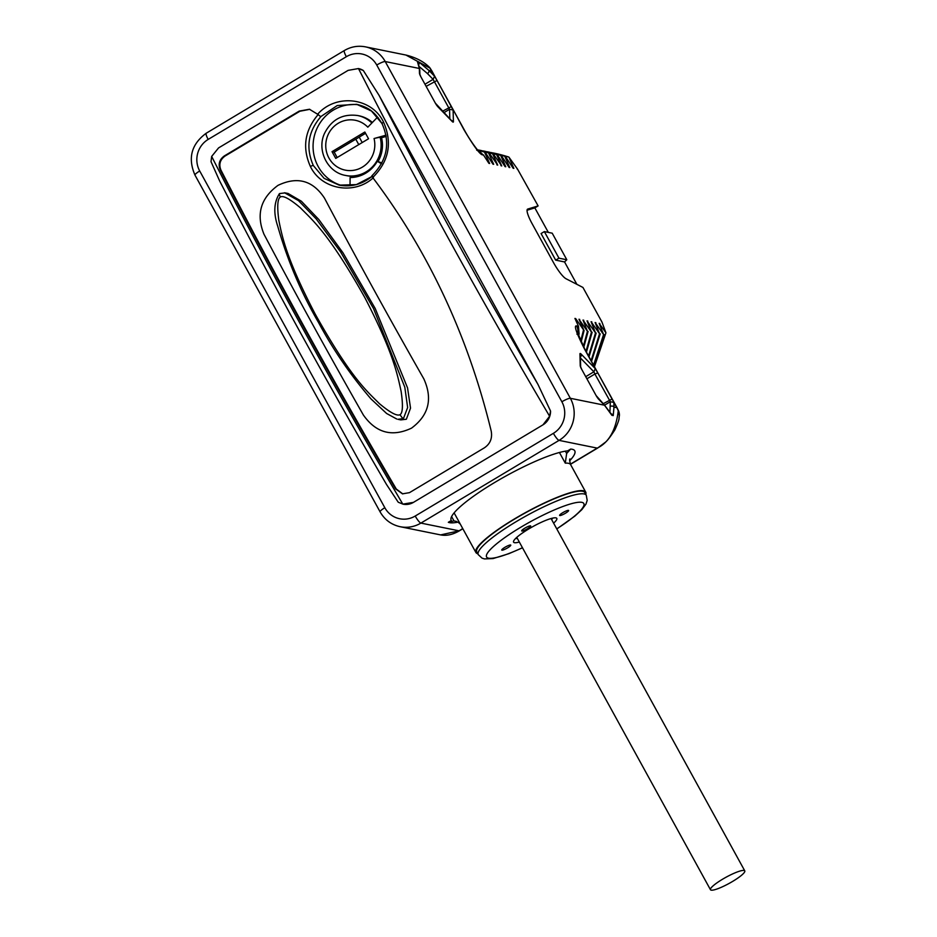 <?xml version="1.0" encoding="UTF-8"?>
<svg xmlns="http://www.w3.org/2000/svg" width="937" height="937" viewBox="0 0 937 937"><rect width="100%" height="100%" fill="white"/><g stroke="black" fill="none" stroke-linecap="round" stroke-linejoin="round"><path stroke-width="1.41" d="M551.647 519.59A21.574 3.807 151.2 0 0 552.607 518.126M517.353 538.447A21.574 3.807 -28.8 0 1 515.608 538.47M519.321 542.019A24.655 4.345 -28.8 0 1 513.558 541.27A24.655 4.345 -28.8 0 1 528.737 528.96A24.655 4.345 151.2 0 1 556.074 517.903A24.655 4.345 151.2 0 1 553.615 523.162M530.494 525.856A5.142 0.902 151.2 0 0 525.282 527.906A5.142 0.902 151.2 0 0 521.675 530.916A5.142 0.902 151.2 0 0 521.862 531.033A5.142 0.902 151.2 0 0 527.074 528.983A5.142 0.902 151.2 0 0 530.682 525.973A5.142 0.902 151.2 0 0 530.494 525.856M568.443 510.372A5.142 0.902 151.2 0 0 563.219 512.422A5.142 0.902 151.2 0 0 559.623 515.432A5.142 0.902 151.2 0 0 559.799 515.537A5.142 0.902 151.2 0 0 565.011 513.488A5.142 0.902 151.2 0 0 568.618 510.478A5.142 0.902 151.2 0 0 568.443 510.372M510.583 545.006A5.142 0.902 151.2 0 0 505.371 547.044A5.142 0.902 151.2 0 0 501.763 550.066A5.142 0.902 151.2 0 0 501.939 550.171A5.142 0.902 151.2 0 0 507.163 548.122A5.142 0.902 151.2 0 0 510.759 545.111A5.142 0.902 151.2 0 0 510.583 545.006M478.257 554.645L476.792 551.987A61.643 10.869 -28.8 0 1 514.659 519.028A61.643 10.869 -28.8 0 1 584.829 492.593L586.281 495.251A61.643 10.869 151.2 0 0 516.123 521.686A61.643 10.869 151.2 0 0 478.257 554.645L482.051 558.147L484.488 558.92L493.12 558.557L508.885 553.673L522.506 547.817M585.789 494.349A62.674 11.057 151.2 0 0 585.719 492.101A62.674 11.057 151.2 0 0 583.482 490.765A62.674 11.057 151.2 0 0 519.883 515.748A62.674 11.057 151.2 0 0 475.891 552.479A62.674 11.057 151.2 0 0 477.753 553.732M451.06 520.023L451.329 520.503A70.369 12.415 151.2 0 1 451.177 520.269A70.369 12.415 151.2 0 1 495.064 482.25A70.369 12.415 151.2 0 1 567.646 450.873L570.645 449.081L566.651 453.473L565.28 463.147L559.424 452.489M451.329 520.503L448.331 522.296L453.976 520.913L456.624 521.452M460.301 524.123L457.912 522.05M597.818 372.973L616.769 407.689A30.816 29.703 101.5 0 1 618.268 410.839L619.369 415.899A10.272 10.272 0 0 0 618.643 411.062A10.272 1.569 -22.3 0 0 618.268 410.839C615.925 430.095 608.909 442.522 597.22 448.109L559.061 440.378A30.816 29.703 -78.5 0 0 570.352 398.295L604.482 405.206L598.802 399.373A5.142 1.031 -120.9 0 1 596.026 395.391L581.678 369.307A5.142 1.031 -120.9 0 1 580.237 365.606L579.933 353.963A5.142 1.031 -120.9 0 1 581.28 354.233L595.311 368.663L597.771 372.867M581.151 341.982L584.067 330.597L575.658 318.58L574.931 318.428L578.504 326.345L576.618 325.971C573.69 325.057 576.29 332.694 584.43 348.869L595.311 368.663L593.871 371.802L594.89 374.015L597.806 372.903L617.143 407.911A10.272 1.815 151.2 0 0 616.769 407.689L613.993 407.126L613.22 415.583L611.873 415.302L604.482 405.206A2.565 1.921 -44.2 0 0 604.154 404.702L596.108 395.555M542.98 424.836L549.609 416.251L550.546 411.05A15.414 14.851 101.5 0 1 542.98 424.836L413.451 502.373A15.414 14.851 101.5 0 1 403.086 504.188A15.414 14.851 101.5 0 1 403.015 504.165M550.546 411.05L537.99 384.451L379.005 95.258A1371.51 275.349 59.1 0 0 537.99 384.451M358.402 68.542A15.414 14.851 101.5 0 1 358.484 68.565A15.414 14.851 101.5 0 1 363.333 70.521L379.005 95.258M363.333 70.521L358.461 68.553L348.119 70.369L218.579 147.905L211.657 156.432L211.024 161.691L219.574 180.806C271.273 281.252 326.943 382.507 386.559 484.558L398.237 502.232L403.086 504.188M384.826 507.725A23.12 22.277 -78.5 0 0 415.22 516.029L553.392 433.327A23.12 22.277 -78.5 0 0 561.86 401.762L376.733 65.016A23.12 22.277 -78.5 0 0 346.339 56.712L208.178 139.414A23.12 22.277 -78.5 0 0 199.71 170.991L384.826 507.725A7.707 1.359 151.2 0 0 380.094 511.848C384.65 519.789 391.338 524.743 400.158 526.711L440.636 534.91L459.06 530.822L462.761 528.597M437.052 80.535L453.11 109.992L453.414 121.646A5.142 1.031 -120.9 0 1 452.067 121.377L438.036 106.935A5.142 1.031 -120.9 0 1 435.26 102.965L420.912 76.869A5.142 1.031 -120.9 0 1 419.471 73.168L419.354 68.46L417.422 61.619L418.769 61.889L428.877 70.392A2.565 1.921 135.8 0 1 427.436 73.531L433.105 79.364L449.561 109.289L449.807 118.87M430.165 68.214A10.272 10.272 0 0 0 428.549 66.433L429.802 68.014A30.816 29.703 101.5 0 1 431.641 70.954A10.272 1.815 151.2 0 1 432.016 71.177L430.165 68.214A10.272 2.038 144.6 0 0 429.802 68.014L405.944 55.049L365.442 46.85C358.016 45.444 351 46.663 344.406 50.504L206.234 133.218C191.394 144.157 187.634 158.119 194.978 175.102L380.094 511.848M584.067 330.597L578.972 319.248L587.44 331.276L583.001 320.067L591.47 332.096L587.042 320.887L595.51 332.904L591.083 321.696L599.539 333.724L595.112 322.515L603.58 334.544L599.153 323.335L605.934 332.799L601.929 321.988L582.943 287.448L566.018 278.746A17.979 3.607 59.1 0 1 553.474 262.547L532.075 223.615A17.979 3.607 59.1 0 1 527.554 209.15A17.979 3.607 59.1 0 1 527.718 209.068L527.402 209.256M517.095 168.953A144.345 139.098 101.5 0 1 517.552 169.14L538.119 205.917L527.718 209.068M517.552 169.14L508.885 157.076L513.839 168.391L513.125 168.238L505.383 156.362L488.997 152.11L505.383 156.362M504.703 156.221L509.81 167.571L509.084 167.43L501.342 155.542L484.956 151.29L501.342 155.542M500.674 155.413L505.769 166.751L505.055 166.61L497.301 154.722L480.927 150.47L497.301 154.722M496.633 154.593L501.74 165.943L493.272 153.914L477.483 149.779L493.272 153.914M492.593 153.773L497.699 165.123L489.231 153.094L477.554 149.85L489.231 153.094M488.564 152.954L493.658 164.303L492.944 164.151L485.202 152.274L477.765 150.084M477.823 150.143L485.202 152.274M484.523 152.134L489.629 163.483L488.903 163.343L483.515 155.05L477.261 150.26M426.171 86.333L437.04 80.465L464.354 129.997A10.272 1.815 151.2 0 0 463.991 129.774C473.817 146.301 480.013 154.652 482.555 154.863L483.515 155.05M417.422 61.619A2.565 2.424 -26.8 0 1 418.054 62.392L419.753 69.689A2.565 2.366 -1.5 0 0 419.354 68.46L385.224 61.549A30.816 29.703 -78.5 0 0 365.442 46.85M418.769 61.889A2.565 1.804 123 0 1 418.874 64.36M452.805 108.997L463.991 129.774M425.011 84.213L433.105 79.364L434.545 76.225L431.641 70.954L428.877 70.392L434.545 76.225L436.993 80.43M492.815 163.963L493.658 164.303M496.856 164.783L497.699 165.123M479.24 150.143L480.927 150.47M504.926 166.411L505.769 166.751M483.269 150.962L484.956 151.29M508.967 167.231L509.81 167.571M487.31 151.771L488.997 152.11M512.996 168.051L513.839 168.391M491.351 152.59L508.744 157.041M493.108 152.942A153.071 147.507 101.5 0 1 493.237 152.965A153.071 147.507 101.5 0 1 508.885 157.076M576.864 284.321L564.554 261.938L555.676 260.135L541.071 233.559L544.35 231.591L552.209 233.184L566.815 259.76L558.967 258.179L555.676 260.135M548.321 232.388L534.84 207.885L527.051 210.239M538.119 205.917L534.84 207.885M605.934 332.799L594.456 366.672M599.867 323.476L599.703 324.565M593.999 365.828L604.26 334.685M603.58 334.544L593.601 365.09M595.838 322.668L595.674 323.745M591.552 361.366L600.219 333.865M599.539 333.724L591.13 360.616M591.797 321.848L591.634 322.925M589.033 356.786L596.178 333.045M595.51 332.904L588.6 356.013M587.768 321.028L587.604 322.105M586.445 352.089L592.149 332.225M591.47 332.096L586.012 351.293M583.728 320.208L583.564 321.297M583.798 347.24L588.108 331.405M587.44 331.276L583.353 346.397M579.687 319.388L579.523 320.477M583.4 330.456L580.706 341.056M575.658 318.58L575.494 319.658M578.504 326.345L579.089 333.877L577.672 333.595M578.539 336.032L579.089 333.877M577.016 334.31L577.239 331.967L584.793 349.091A10.272 1.815 151.2 0 0 584.43 348.869M613.571 401.423L613.876 402.418L610.327 401.727L609.94 411.788M586.937 378.771L594.89 374.015L610.327 401.727L604.588 405.159M613.22 415.583A2.565 2.249 -164.4 0 0 611.287 413.908M611.873 415.302A2.565 1.979 -29.9 0 0 611.662 414.552L604.154 404.702M564.554 261.938L566.815 259.76M558.967 258.179L544.35 231.591M500.885 165.603L501.74 165.943M488.774 163.143L489.629 163.483M358.461 68.553L358.484 68.565A1376.652 276.392 59.1 0 0 549.609 416.251M211.657 156.432A1376.652 276.392 -120.9 0 0 402.805 504.129L413.451 502.373M224.353 155.917L299.231 111.093L309.456 109.254L317.631 114.244C335.914 93.36 371.755 97.296 383.573 122.173C392.568 142.916 388.949 161.375 372.715 177.538C428.56 251.561 468.055 336.067 491.199 431.043C492.511 438.27 490.227 443.869 484.359 447.839L409.481 492.651L402.477 493.846L395.601 488.891A1376.652 276.392 -120.9 0 1 220.218 169.866C218.005 164.186 219.387 159.536 224.353 155.917L225.032 156.057C220.066 159.677 218.684 164.326 220.898 170.007A1374.087 275.865 59.1 0 0 396.281 489.02L402.816 493.904M372.715 177.538L371.837 175.851C387.145 160.485 390.565 143.103 382.085 123.731A2.565 0.703 152.4 0 0 382.202 123.825M309.784 109.324L299.91 111.234L225.032 156.057M373.383 177.679C354.338 195.353 321.496 189.637 310.405 166.505C302.054 147.695 304.689 130.325 318.311 114.373M372.012 176.484L356.376 184.612L339.135 185.139L324.097 178.346L313.368 165.58C305.521 147.847 308.074 131.485 321.016 116.469L337.226 105.553L356.646 104.312L371.427 110.988L382.062 123.567M341.946 185.596A41.345 39.846 101.5 0 1 318.217 166.563A41.345 39.846 101.5 0 1 320.103 122.841A41.345 39.846 101.5 0 1 358.871 104.827M317.631 114.244L320.337 116.34M339.135 185.139L339.135 185.139C351.375 187.341 362.502 184.296 372.516 175.992M381.886 162.991L377.306 161.269A32.362 31.19 101.5 0 1 350.11 177.55L350.028 185.725M386.231 136.404L381.535 137.727A30.558 29.457 101.5 0 1 378.068 161.422M366.765 172.525A30.558 29.457 101.5 0 1 346.901 175.711L345.566 175.442A30.558 29.457 -78.5 0 0 380.199 137.458L381.535 137.727M371.872 122.993A30.558 29.457 -78.5 0 0 357.7 115.532L359.047 115.801A30.558 29.457 101.5 0 1 372.376 122.478M381.488 163.764L377.306 161.269M380.199 137.458A5.142 0.609 -14 0 0 374.05 138.535A25.428 24.503 -78.5 0 1 347.896 170.511A25.428 24.503 -78.5 0 1 328.149 134.588A25.428 24.503 -78.5 0 1 367.808 127.174L377.189 117.523L378.22 117.734M377.189 117.523A39.038 37.621 101.5 0 1 382.425 124.387M374.05 138.535L386.021 135.162M335.727 158.4L368.546 138.758L364.844 132.023L332.026 151.665L335.727 158.4M358.754 144.614L355.767 139.18L334.181 152.099L337.168 157.533M355.767 139.18L358.789 144.591M365.547 133.323L359.222 137.107L362.209 142.553M359.234 137.142L355.814 139.191M332.026 151.665L334.181 152.099M280.386 196.993C277.528 198.691 277.001 206.445 278.804 220.265C282.014 235.819 286.101 258.307 315.125 313.942C351.598 379.262 367.936 392.017 379.391 403.636C390.202 412.655 397.089 416.333 400.052 414.669C402.793 412.948 403.144 405.159 401.106 391.279C397.639 375.678 393.669 353.226 364.844 297.626C328.231 232.271 311.681 219.481 300.508 207.92C289.943 198.949 283.232 195.306 280.386 196.993A5.142 1.031 -120.9 0 1 279.472 193.584L285.129 192.881L288.057 193.467L301.386 201.244L318.849 219.551L342.942 252.767L375.187 308.472L407.548 387.895L410.535 408.134L406.365 419.237L400.825 419.893L397.897 419.307L403.414 418.64L407.642 407.548L404.807 387.239L373.523 308.554L340.728 252.135L316.214 218.918L298.516 200.635L284.543 192.776M396.749 419.015L386.63 413.498L371.029 398.951C350.731 375.362 333.174 349.794 318.381 322.234C301.093 292.52 287.542 260.509 277.727 226.18C273.358 213.109 273.944 202.24 279.472 193.584L279.472 193.584M711.171 890.15A19.572 3.455 151.2 0 0 731.036 882.349A19.572 3.455 151.2 0 0 744.774 870.871A19.572 3.455 151.2 0 0 744.072 870.461A19.572 3.455 151.2 0 0 724.207 878.262A19.572 3.455 151.2 0 0 710.469 889.728A19.572 3.455 151.2 0 0 711.171 890.15M556.754 528.866A55.482 9.78 151.2 0 0 580.553 502.209A55.482 9.78 151.2 0 0 520.656 527.32A55.482 9.78 151.2 0 0 486.362 556.25A55.482 9.78 151.2 0 0 522.448 547.723M569.989 458.954C569.356 458.943 569.579 460.828 570.621 464.635A62.674 11.057 151.2 0 0 568.384 463.288A62.674 11.057 151.2 0 0 565.28 463.147M570.645 449.081A72.945 12.86 -28.8 0 1 569.649 460.793M570.387 464.178L597.22 448.109A10.272 2.061 59.1 0 0 597.63 448.062L604.869 442.615C606.86 441.374 610.198 437.11 614.883 429.825C620.563 417.246 618.443 419.389 619.369 415.899M415.22 516.029A7.707 1.546 59.1 0 0 420.9 523.092L559.061 440.378A7.707 1.546 59.1 0 1 553.392 433.327M400.158 526.711A30.816 29.703 -78.5 0 0 420.9 523.092L459.06 530.822A10.272 2.061 59.1 0 0 459.458 530.775C452.77 534.676 446.504 536.058 440.659 534.91M458.064 522.132A72.945 12.86 -28.8 0 1 448.331 522.296M566.651 453.473L565.386 451.177M451.599 516.58L453.976 520.913M561.86 401.762A7.707 1.359 -28.8 0 1 570.352 398.295L385.224 61.549A7.707 1.359 -28.8 0 0 376.733 65.016M346.339 56.712A7.707 1.546 -120.9 0 1 344.406 50.504M208.178 139.414A7.707 1.546 -120.9 0 1 206.234 133.218M199.71 170.991A7.707 1.359 151.2 0 0 194.978 175.102M419.471 73.168A2.565 2.366 -1.5 0 1 419.881 74.339L419.753 69.689M419.471 66.785L427.436 73.531M451.388 106.56L442.428 111.28M453.11 109.992L449.561 109.289L443.833 112.721M453.414 121.646A2.565 2.366 178.5 0 0 451.458 120.568M452.067 121.377A2.565 1.921 -44.2 0 0 451.751 120.873L435.342 103.129M435.26 102.965L421.006 77.033M420.912 76.869L419.881 74.398M577.614 333.431A10.272 9.897 -78.6 0 0 576.618 325.971M612.154 398.986L603.194 403.706M613.876 402.418L613.993 407.126A2.565 2.366 178.5 0 0 610.444 406.435M596.026 395.391L581.772 369.471M581.678 369.307L580.647 366.835M580.237 365.606A2.565 2.366 -1.5 0 1 580.647 366.777L580.343 355.182A2.565 2.366 -1.5 0 0 579.933 353.963M581.28 354.233A2.565 1.921 135.8 0 1 580.39 356.962M580.413 357.969L593.871 371.802L585.777 376.651M478.514 150.869A10.272 9.897 101.5 0 1 482.555 154.863M383.573 122.173A2.565 0.703 152.4 0 0 382.073 123.719C373.348 109.301 365.934 106.865 356.646 104.312M324.46 198.094C312.782 180.419 297.298 176.179 278.02 185.35C260.591 198.152 255.918 214.468 264.011 234.285A1374.087 275.865 -120.9 0 0 363.392 415.056C376.018 432.929 392.064 437.286 411.507 428.15C428.771 415.325 432.882 398.893 423.84 378.876A1374.087 275.865 -120.9 0 1 324.46 198.094M310.405 166.505A2.565 0.703 -27.6 0 1 313.368 165.58M299.231 111.093L299.91 111.234M220.218 169.866L220.898 170.007M395.601 488.891L396.281 489.02M400.052 414.669A5.142 1.031 59.1 0 0 403.414 418.64M556.801 528.96L574.885 516.076L581.854 509.646L585.976 504.083L587.194 500.381L586.281 495.251M570.621 464.635L585.719 492.101M454.117 512.879L475.891 552.479M570.457 464.33L597.63 448.062M432.016 71.177L437.052 80.477M584.793 349.091L597.818 372.914M459.458 530.775L462.843 528.749M617.143 407.911L618.643 411.062M464.354 129.997C470.304 141.042 478.362 151.396 478.807 151.138L476.687 150.131M428.549 66.433C422.927 61.174 415.384 57.38 405.944 55.049M357.7 115.532C342.708 113.553 331.663 119.467 324.577 133.265C316.495 150.225 327.505 172.431 345.566 175.442M551.061 518.524L744.774 870.871M516.767 537.381L710.469 889.728"/></g></svg>
